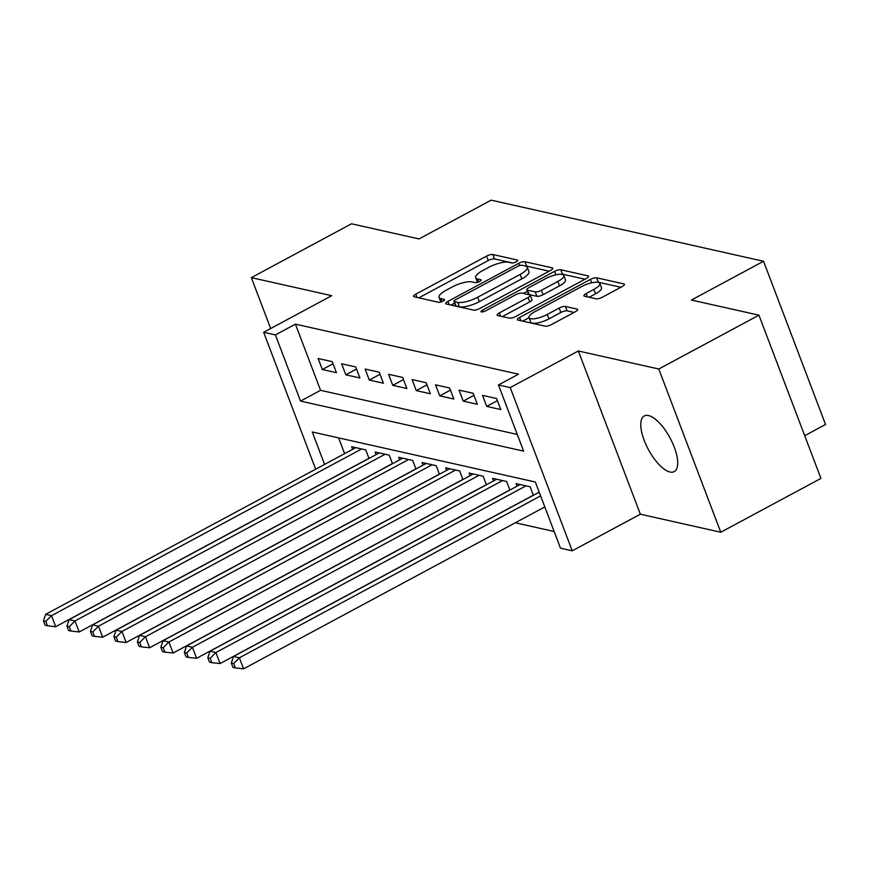 <?xml version="1.0" encoding="UTF-8"?>
<svg xmlns="http://www.w3.org/2000/svg" width="869" height="869" viewBox="0 0 869 869"><rect width="100%" height="100%" fill="white"/><g stroke="black" fill="none" stroke-linecap="round" stroke-linejoin="round"><path stroke-width="1.3" d="M516.164 261.851A3.389 0.999 -20.8 0 0 517.718 260.287A3.389 0.999 -20.8 0 0 517.305 260.016L492.81 254.519A4.845 1.423 -20.8 0 0 486.575 256.116L415.784 294.167A4.845 1.423 -20.8 0 0 413.557 296.405A4.845 1.423 -20.8 0 0 414.155 296.796L438.639 302.293A3.389 0.999 -20.8 0 0 443.005 301.174A3.389 0.999 -20.8 0 0 444.57 299.609A3.389 0.999 -20.8 0 0 444.146 299.338L440.985 298.621A15.512 4.562 -20.8 0 1 439.073 297.361A15.512 4.562 -20.8 0 1 446.188 290.203L452.086 287.031A15.512 4.562 -20.8 0 1 472.052 281.925L475.224 282.631A3.389 0.999 -20.8 0 0 479.59 281.513A3.389 0.999 -20.8 0 0 481.144 279.948A3.389 0.999 -20.8 0 0 480.731 279.677L477.559 278.96A15.512 4.562 -20.8 0 1 475.647 277.7A15.512 4.562 -20.8 0 1 482.762 270.541L488.671 267.37A15.512 4.562 -20.8 0 1 508.626 262.264L511.798 262.97A3.389 0.999 -20.8 0 0 516.164 261.851M648.513 415.545A31.599 12.285 -118.3 0 0 644.277 415.947A31.599 12.285 -118.3 0 0 646.145 445.015A31.599 12.285 -118.3 0 0 669.966 472.019A31.599 12.285 -118.3 0 0 674.203 471.617A31.599 12.285 -118.3 0 0 672.334 442.538A31.599 12.285 -118.3 0 0 648.513 415.545M596.123 298.817A4.845 1.423 -20.8 0 0 602.358 297.22L622.226 286.542A4.845 1.423 -20.8 0 0 624.453 284.304A4.845 1.423 -20.8 0 0 623.855 283.913L596.655 277.808A4.845 1.423 -20.8 0 0 590.409 279.405L519.619 317.457A4.845 1.423 -20.8 0 0 517.392 319.694A4.845 1.423 -20.8 0 0 517.989 320.085L545.189 326.19A4.845 1.423 -20.8 0 0 551.435 324.593L575.419 311.699A4.845 1.423 -20.8 0 0 577.646 309.462A4.845 1.423 -20.8 0 0 577.049 309.071L565.404 306.453A4.845 1.423 -20.8 0 0 559.169 308.05L547.274 314.448A12.959 3.813 -20.8 0 1 528.993 317.674A12.959 3.813 -20.8 0 1 534.946 311.678L581.546 286.629A12.959 3.813 -20.8 0 1 599.827 283.413A12.959 3.813 -20.8 0 1 593.875 289.399L586.108 293.57A4.845 1.423 -20.8 0 0 583.881 295.808A4.845 1.423 -20.8 0 0 584.479 296.199L596.123 298.817M758.941 315.175L820.944 478.395L720.77 532.241L658.767 369.01L758.941 315.175L691.42 300.033L763.547 261.265L491.148 200.163L419.021 238.932L351.51 223.789L251.337 277.635L331.773 295.677L263.655 332.284L275.397 334.923L295.427 324.148L518.511 374.191L498.48 384.956L510.222 387.585L572.226 550.816L560.483 548.176L535.347 482.013L312.264 431.969L324.582 464.415M658.767 369.01L578.341 350.978L510.222 387.585M550.533 270.465A4.845 1.423 -20.8 0 0 552.76 268.228A4.845 1.423 -20.8 0 0 552.163 267.837L524.963 261.732A4.845 1.423 -20.8 0 0 518.728 263.329L447.937 301.38A4.845 1.423 -20.8 0 0 445.71 303.618A4.845 1.423 -20.8 0 0 446.308 304.009L473.507 310.114A4.845 1.423 -20.8 0 0 479.742 308.517L550.533 270.465M560.809 269.77L588.009 275.875A4.845 1.423 -20.8 0 1 588.606 276.266A4.845 1.423 -20.8 0 1 586.379 278.504L515.589 316.555A4.845 1.423 -20.8 0 1 509.353 318.152L497.709 315.545A4.845 1.423 -20.8 0 1 497.111 315.143A4.845 1.423 -20.8 0 1 499.338 312.905L528.048 297.48A4.845 1.423 -20.8 0 0 530.275 295.243A4.845 1.423 -20.8 0 0 529.677 294.852L521.954 293.114A4.845 1.423 -20.8 0 0 515.719 294.71L485.825 310.776A3.389 0.999 -20.8 0 1 481.046 311.623A3.389 0.999 -20.8 0 1 482.599 310.059L554.574 271.367A4.845 1.423 -20.8 0 1 560.809 269.77L562.482 274.18L585.022 279.231M251.337 277.635L270.672 328.515M332.23 361.667L318.141 358.506L322.334 369.531L336.422 372.692L332.23 361.667M355.714 366.935L341.626 363.774L345.819 374.8L359.907 377.961L355.714 366.935M379.199 372.193L365.11 369.043L369.303 380.068L383.392 383.229L379.199 372.193M402.684 377.461L388.595 374.3L392.777 385.336L406.877 388.497L402.684 377.461M426.168 382.729L412.08 379.568L416.262 390.605L430.351 393.766L426.168 382.729M449.642 387.998L435.554 384.837L439.747 395.862L453.835 399.023L449.642 387.998M473.127 393.266L459.038 390.105L463.231 401.13L477.32 404.291L473.127 393.266M496.612 398.534L482.523 395.373L486.716 406.399L500.805 409.56L496.612 398.534M295.427 324.148L320.563 390.322L517.283 434.446M515.284 522.78L554.15 531.502M338.628 437.889L344.624 453.651M352.651 449.338L351.663 446.731L365.751 449.892L368.999 458.441M376.125 454.596L375.147 451.999L389.236 455.16L392.473 463.698M399.61 459.864L398.621 457.268L412.71 460.429L415.958 468.967M423.094 465.132L422.106 462.536L436.195 465.697L439.442 474.235M446.579 470.401L445.591 467.804L459.679 470.965L462.927 479.503M470.064 475.669L469.075 473.073L483.164 476.234L486.412 484.772M493.549 480.937L492.56 478.341L506.649 481.491L509.886 490.04M517.022 486.205L516.034 483.598L530.133 486.759L533.37 495.308M804.716 435.684L825.55 424.485L763.547 261.265M578.341 350.978L640.344 514.198L720.77 532.241M640.344 514.198L572.226 550.816M275.397 334.923L300.533 401.087L523.616 451.13L498.48 384.956M315.664 469.217L263.655 332.284M320.563 390.322L300.533 401.087M322.334 369.531L333.033 363.774M345.819 374.8L356.518 369.043M369.303 380.068L380.003 374.311M392.777 385.336L403.488 379.579M416.262 390.605L426.972 384.848M439.747 395.862L450.446 390.116M463.231 401.13L473.931 395.384M486.716 406.399L497.416 400.652M475.647 277.7L477.32 282.121A15.512 4.562 -20.8 0 0 477.45 282.382M439.073 297.361L440.746 301.771A15.512 4.562 -20.8 0 0 440.876 302.032M512.623 263.003L494.494 258.929A4.845 1.423 -20.8 0 0 488.248 260.526L418.825 297.85M454.606 303.107L450.978 305.062M549.175 271.193L526.647 266.142A4.845 1.423 -20.8 0 0 525.658 266.088M521.997 265.262A3.389 0.999 -20.8 0 0 517.631 266.381L455.486 299.783A3.389 0.999 -20.8 0 0 453.933 301.347A3.389 0.999 -20.8 0 0 454.346 301.619L457.691 302.369A15.512 4.562 -20.8 0 0 477.657 297.263L520.129 274.43A15.512 4.562 -20.8 0 0 527.255 267.272A15.512 4.562 -20.8 0 0 525.343 266.012L521.997 265.262M453.933 301.347L455.606 305.758A3.389 0.999 -20.8 0 0 456.029 306.029L454.346 301.619M527.255 267.272L528.928 271.682A15.512 4.562 -20.8 0 1 521.802 278.84L479.33 301.673A15.512 4.562 -20.8 0 1 459.364 306.779L456.029 306.029M502.38 316.588L529.721 301.891A4.845 1.423 -20.8 0 0 531.947 299.653L530.275 295.243M523.399 293.44L527.44 291.267M557.844 281.458A12.959 3.813 -20.8 0 0 563.796 275.473A12.959 3.813 -20.8 0 0 545.504 278.699L529.091 287.52A4.845 1.423 -20.8 0 0 526.864 289.757A4.845 1.423 -20.8 0 0 527.461 290.159L535.185 291.886A4.845 1.423 -20.8 0 0 541.42 290.289L557.844 281.458L559.517 285.879A12.959 3.813 -20.8 0 0 565.469 279.894L563.796 275.473M526.864 289.757L528.537 294.178A4.845 1.423 -20.8 0 0 529.134 294.569L527.461 290.159M559.517 285.879L543.092 294.7A4.845 1.423 -20.8 0 1 536.857 296.296L529.134 294.569M562.482 274.18A4.845 1.423 -20.8 0 0 560.494 274.256M599.827 283.413L601.511 287.824A12.959 3.813 -20.8 0 1 595.558 293.809L589.149 297.252M528.993 317.674L530.666 322.084A12.959 3.813 -20.8 0 0 548.947 318.858L547.274 314.448M574.061 312.427L567.088 310.863A4.845 1.423 -20.8 0 0 560.842 312.46L548.947 318.858M529.015 317.728L522.66 321.139M620.857 287.27L598.328 282.219A4.845 1.423 -20.8 0 0 596.97 282.208M355.769 447.654L45.644 614.35L51.51 615.665L55.703 626.701L368.956 458.321M45.796 621.378L43.45 620.857L45.123 625.267L47.469 625.799L45.796 621.378L51.51 615.665L361.645 448.969M43.45 620.857L45.644 614.35M55.703 626.701L47.469 625.799M379.253 452.923L69.129 619.619L74.995 620.933L79.188 631.969L392.43 463.59M69.281 626.647L66.935 626.125L68.608 630.536L70.954 631.057L69.281 626.647L74.995 620.933L385.119 454.237M66.935 626.125L69.129 619.619M79.188 631.969L70.954 631.057M402.738 458.191L92.603 624.887L98.479 626.201L102.661 637.227L415.914 468.858M92.766 631.915L90.419 631.394L92.092 635.804L94.439 636.325L92.766 631.915L98.479 626.201L408.604 459.505M90.419 631.394L92.603 624.887M102.661 637.227L94.439 636.325M426.223 463.459L116.088 630.155L121.964 631.47L126.146 642.495L439.399 474.126M116.25 637.183L113.893 636.662L115.577 641.072L117.923 641.594L116.25 637.183L121.964 631.47L432.089 464.774M113.893 636.662L116.088 630.155M126.146 642.495L117.923 641.594M449.697 468.728L139.572 635.424L145.438 636.738L149.631 647.763L462.884 479.395M139.724 642.452L137.378 641.919L139.062 646.34L141.408 646.862L139.724 642.452L145.438 636.738L455.573 470.042M137.378 641.919L139.572 635.424M149.631 647.763L141.408 646.862M473.181 473.996L163.057 640.692L168.923 642.006L173.116 653.032L486.368 484.663M163.209 647.72L160.863 647.188L162.536 651.598L164.893 652.13L163.209 647.72L168.923 642.006L479.058 475.31M160.863 647.188L163.057 640.692M173.116 653.032L164.893 652.13M496.666 479.253L186.542 645.949L192.407 647.275L196.6 658.3L509.853 489.92M186.694 652.988L184.347 652.456L186.02 656.866L188.367 657.399L186.694 652.988L192.407 647.275L502.532 480.579M184.347 652.456L186.542 645.949M196.6 658.3L188.367 657.399M520.151 484.522L210.016 651.218L215.892 652.543L220.085 663.568L533.327 495.189M210.179 658.257L207.832 657.724L209.505 662.135L211.851 662.667L210.179 658.257L215.892 652.543L526.017 485.836M207.832 657.724L210.016 651.218M220.085 663.568L211.851 662.667M539.204 492.169L233.5 656.486L239.377 657.8L243.559 668.837L544.809 506.909M233.663 663.514L231.317 662.993L232.99 667.403L235.336 667.935L233.663 663.514L239.377 657.8L540.616 495.884M231.317 662.993L233.5 656.486M243.559 668.837L235.336 667.935M517.587 260.776L517.305 260.016M444.439 300.087L444.146 299.338M481.013 280.426L480.731 279.677M478.689 281.936L477.559 278.96M442.115 301.597L440.985 298.621M417.022 297.448L415.784 294.167M488.248 260.526L486.575 256.116M494.494 258.929L492.81 254.519M449.175 304.661L447.937 301.38M519.586 265.566L518.728 263.329M526.647 266.142L524.963 261.732M552.575 268.912L552.163 267.837M459.364 306.779L457.691 302.369M479.33 301.673L477.657 297.263M521.802 278.84L520.129 274.43M588.422 276.95L588.009 275.875M500.577 316.186L499.338 312.905M529.721 301.891L528.048 297.48M483.251 311.754L482.599 310.059M555.888 274.832L554.574 271.367M536.857 296.296L535.185 291.886M543.092 294.7L541.42 290.289M587.357 296.85L586.108 293.57M595.558 293.809L593.875 289.399M560.842 312.46L559.169 308.05M567.088 310.863L565.404 306.453M577.461 310.146L577.049 309.071M520.868 320.737L519.619 317.457M591.713 282.816L590.409 279.405M598.328 282.219L596.655 277.808M624.268 284.999L623.855 283.913"/></g></svg>
